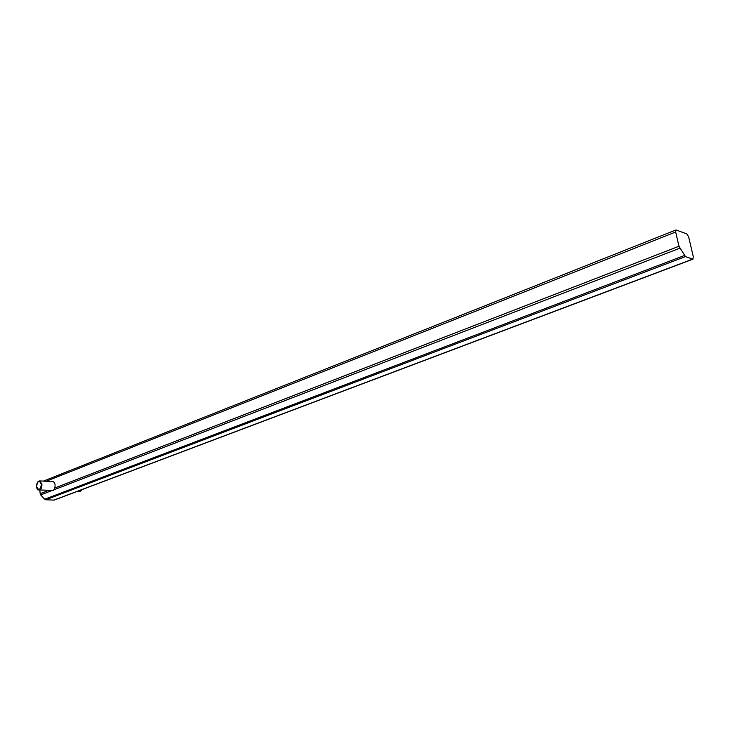 <?xml version="1.0" encoding="UTF-8"?>
<svg xmlns="http://www.w3.org/2000/svg" width="730" height="730" viewBox="0 0 730 730"><rect width="100%" height="100%" fill="white"/><g stroke="black" fill="none" stroke-linecap="round" stroke-linejoin="round"><path stroke-width="1.09" d="M52.368 481.545L53.108 481.581C54.96 482.639 55.517 484.784 54.768 488.005L678.973 246.266L685.47 256.595L45.762 499.785L53.938 500.096L692.679 259.123L685.47 256.595M692.679 259.123L693.372 257.042L688.655 236.867L686.793 233.874L675.971 229.95L675.67 232.003L678.973 246.266M39.831 489.949L40.168 493.662L48.773 490.332M52.222 490.469L54.33 489.657L54.768 488.005M52.186 490.478L40.716 494.913L44.667 499.238L684.366 255.527M45.762 499.785L44.667 499.238M40.716 494.913L40.168 493.662M41.409 484.437C39.32 479.92 37.704 480.559 36.564 486.353C38.644 490.879 40.269 490.241 41.409 484.437M76.842 491.555L79.232 491.655L82.043 489.593M37.558 482.211L39.94 480.933L41.929 484.364C41.884 488.014 40.798 489.857 38.663 489.894L37.166 488.434M675.67 232.003L46.182 481.243M679.776 248.218L54.33 489.657M53.108 481.581L39.94 480.933C35.469 480.678 36.053 491.135 38.663 489.894M53.272 490.523L39.374 489.921M82.189 489.529L79.789 491.71M54.285 500.059L693.071 259.132M43.362 481.106L675.971 229.95"/></g></svg>
